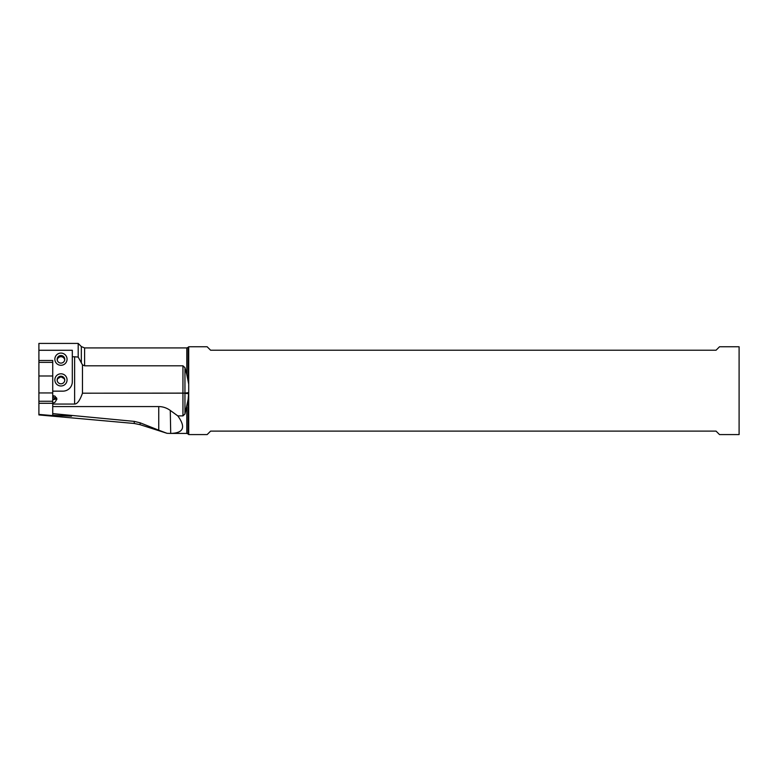 <?xml version="1.0" encoding="UTF-8"?>
<svg xmlns="http://www.w3.org/2000/svg" width="778" height="778" viewBox="0 0 778 778"><rect width="100%" height="100%" fill="white"/><g stroke="black" fill="none" stroke-linecap="round" stroke-linejoin="round"><path stroke-width="1.17" d="M84.598 365.806L182.947 365.806L184.95 367.654L186.798 374.549L186.798 347.922L84.598 347.922L84.598 365.806L82.468 364.853L78.199 357.073L74.62 356.781L74.62 404.064C77.314 404.025 79.93 400.398 82.468 393.201L82.468 364.853M186.798 406.875L186.798 433.424L188.101 433.968L188.101 399.561L184.95 414.013L182.947 415.89L177.812 415.89C186.01 427.21 183.647 433.054 170.713 433.424L170.275 410.434L177.812 415.89M140.128 424.7L134.254 423.475L134.254 421.384L140.128 422.804L140.128 424.7L167.027 433.307L170.275 433.424M134.254 423.475L38.9 414.937L38.9 403.286L52.729 403.286M182.947 415.89L182.947 393.201L184.95 393.114L82.468 393.201L182.947 393.172L182.947 365.806M84.598 347.922L81.34 346.57L78.199 343.419L78.199 357.073M78.199 343.419L38.9 343.419L38.9 360.496L52.729 360.496L52.729 396.634L55.141 398.2A3.452 3.024 123 0 1 56.541 397.791M74.62 356.781L72.315 356.781L72.315 350.275L38.9 350.275M38.9 414.402L52.729 415.608L52.729 413.614L134.254 421.384M52.729 415.326L71.527 416.181C70.302 415.51 64.039 414.693 52.729 413.721M74.62 404.064L52.729 404.064L52.729 396.634M52.729 404.064L52.729 413.614M56.891 398.803L52.729 399.756M52.729 403.218L54.898 402.372L56.93 399.075L55.092 396.216L52.729 395.516M72.315 356.781L72.315 381.716A9.453 9.433 0 0 1 62.872 391.149L52.729 391.149M60.956 353.086A6.107 6.098 0 0 0 54.849 359.183A6.107 6.098 0 0 0 60.956 365.281A6.107 6.098 0 0 0 67.064 359.183A6.107 6.098 0 0 0 60.956 353.086M60.956 373.8A6.107 6.098 0 0 0 54.849 379.897A6.107 6.098 0 0 0 60.956 385.995A6.107 6.098 0 0 0 67.064 379.897A6.107 6.098 0 0 0 60.956 373.8M52.729 362.354L38.9 362.354L38.9 360.496M38.9 362.354L38.9 375.998L52.729 375.998M38.9 375.998L38.9 403.286M60.956 355.507A3.802 3.802 180 0 1 64.759 359.31A3.802 3.802 180 0 1 60.956 363.102A3.802 3.802 180 0 1 57.154 359.31A3.802 3.802 180 0 1 60.956 355.507M57.202 359.913A3.802 3.802 180 0 1 64.71 359.913M60.956 383.817A3.802 3.802 0 0 0 64.759 380.024A3.802 3.802 0 0 0 60.956 376.221A3.802 3.802 0 0 0 57.154 380.024A3.802 3.802 0 0 0 60.956 383.817M64.749 380.296L64.263 378.682L60.956 376.776L57.65 378.682L57.164 380.296M52.729 406.573L158.751 406.573C162.865 406.602 166.706 407.886 170.275 410.434M184.95 367.654L184.95 393.114L188.714 392.559L188.714 384.206L186.798 374.549M188.101 399.561L188.616 393.756L184.95 393.289L184.95 414.013M188.684 392.773L188.616 393.756M188.714 392.559L188.714 434.581L188.101 433.968M188.101 380.987L188.101 347.377L188.714 346.764L188.714 384.206M188.714 434.581L207.152 434.581L210.605 431.119L716.052 431.119L719.514 434.581L739.1 434.581L739.1 346.764L719.514 346.764L716.052 350.226L210.605 350.226L207.152 346.764L188.714 346.764M167.027 433.307L158.751 430.185L158.751 406.573M140.128 422.804L158.751 430.185M81.34 346.57L81.34 362.879M55.919 398.949A3.452 0.885 61.4 0 0 55.141 398.2L52.729 399.522M38.9 392.948L52.729 392.948M38.9 401.263L52.729 401.263M186.798 433.424L170.713 433.424M186.798 347.922L188.101 347.377"/></g></svg>
